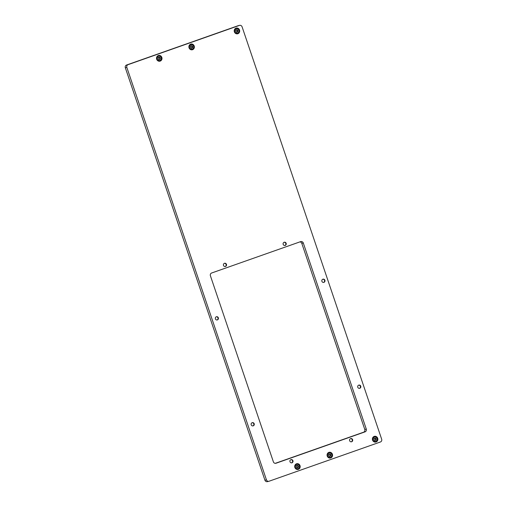<?xml version="1.0" encoding="UTF-8"?>
<svg xmlns="http://www.w3.org/2000/svg" width="507" height="507" viewBox="0 0 507 507"><rect width="100%" height="100%" fill="white"/><g stroke="black" fill="none" stroke-linecap="round" stroke-linejoin="round"><path stroke-width="0.76" d="M376.08 441.958A2.934 2.744 76.4 0 0 374.451 436.331A2.934 2.744 76.4 0 0 372.512 439.962A2.934 2.744 76.4 0 0 376.08 441.958M375.262 442.104A2.934 2.744 76.4 0 0 375.998 441.559M374.812 436.673A2.934 2.744 76.4 0 0 373.913 436.527M298.389 469.343A2.934 2.744 76.4 0 0 296.76 463.715A2.934 2.744 76.4 0 0 294.82 467.346A2.934 2.744 76.4 0 0 298.389 469.343M297.571 469.488A2.934 2.744 76.4 0 0 298.306 468.943M297.121 464.057A2.934 2.744 76.4 0 0 296.221 463.911M160.206 61.1A2.934 2.744 76.4 0 0 158.577 55.472A2.934 2.744 76.4 0 0 156.638 59.104A2.934 2.744 76.4 0 0 160.206 61.1M159.388 61.246A2.934 2.744 76.4 0 0 160.123 60.707M158.938 55.814A2.934 2.744 76.4 0 0 158.038 55.669M237.897 33.716A2.934 2.744 76.4 0 0 236.268 28.088A2.934 2.744 76.4 0 0 234.329 31.719A2.934 2.744 76.4 0 0 237.897 33.716M237.08 33.861A2.934 2.744 76.4 0 0 237.815 33.323M236.63 28.43A2.934 2.744 76.4 0 0 235.73 28.284M330.76 457.929A2.934 2.744 76.4 0 0 329.125 452.301A2.934 2.744 76.4 0 0 327.192 455.932A2.934 2.744 76.4 0 0 330.76 457.929M329.943 458.075A2.934 2.744 76.4 0 0 330.678 457.536M329.493 452.643A2.934 2.744 76.4 0 0 328.587 452.498M192.578 49.692A2.934 2.744 76.4 0 0 190.949 44.065A2.934 2.744 76.4 0 0 189.01 47.696A2.934 2.744 76.4 0 0 192.578 49.692M191.76 49.838A2.934 2.744 76.4 0 0 192.495 49.293M191.31 44.407A2.934 2.744 76.4 0 0 190.41 44.261M322.858 279.237A1.648 1.546 -103.6 0 1 323.631 282.412M322.915 279.211A1.648 1.546 -103.6 0 1 324.924 280.333A1.648 1.546 -103.6 0 1 323.834 282.38A1.648 1.546 -103.6 0 1 322.915 279.211M284.116 242.289A1.648 1.546 -103.6 0 1 284.89 245.464M284.173 242.264A1.648 1.546 -103.6 0 1 286.182 243.385A1.648 1.546 -103.6 0 1 285.092 245.432A1.648 1.546 -103.6 0 1 284.173 242.264M224.424 263.329A1.648 1.546 -103.6 0 1 225.197 266.505M224.481 263.304A1.648 1.546 -103.6 0 1 226.49 264.426A1.648 1.546 -103.6 0 1 225.4 266.473A1.648 1.546 -103.6 0 1 224.481 263.304M216.299 316.793A1.648 1.546 -103.6 0 1 217.066 319.974M216.356 316.774A1.648 1.546 -103.6 0 1 218.365 317.895A1.648 1.546 -103.6 0 1 217.275 319.936A1.648 1.546 -103.6 0 1 216.356 316.774M252.15 422.724A1.648 1.546 -103.6 0 1 252.923 425.899M252.207 422.699A1.648 1.546 -103.6 0 1 254.216 423.82A1.648 1.546 -103.6 0 1 253.126 425.867A1.648 1.546 -103.6 0 1 252.207 422.699M290.885 459.672A1.648 1.546 -103.6 0 1 291.652 462.847M290.942 459.653A1.648 1.546 -103.6 0 1 292.951 460.774A1.648 1.546 -103.6 0 1 291.861 462.815A1.648 1.546 -103.6 0 1 290.942 459.653M350.578 438.631A1.648 1.546 -103.6 0 1 351.345 441.806M350.635 438.606A1.648 1.546 -103.6 0 1 352.644 439.734A1.648 1.546 -103.6 0 1 351.554 441.774A1.648 1.546 -103.6 0 1 350.635 438.606M358.709 385.162A1.648 1.546 -103.6 0 1 359.482 388.337M358.772 385.136A1.648 1.546 -103.6 0 1 360.781 386.264A1.648 1.546 -103.6 0 1 359.685 388.305A1.648 1.546 -103.6 0 1 358.772 385.136M366.288 429.087L303.306 243.018A2.199 2.06 76.4 0 0 300.664 241.624L211.641 273A2.199 2.06 76.4 0 0 210.405 275.77L273.381 461.839A2.199 2.06 76.4 0 0 276.03 463.233L365.053 431.856A2.199 2.06 76.4 0 0 366.288 429.087L364.78 429.454L301.798 243.385A2.199 2.06 76.4 0 0 299.922 241.883M381.67 439.208A2.199 2.06 -103.6 0 1 380.434 441.977L269.078 481.225A2.199 2.06 -103.6 0 1 266.428 479.831L126.839 67.425A2.199 2.06 -103.6 0 1 128.075 64.655L239.437 25.407A2.199 2.06 -103.6 0 1 242.08 26.801L381.67 439.208M268.894 481.282L267.379 481.65A2.199 2.06 -103.6 0 1 264.92 480.199L125.33 67.792A2.199 2.06 -103.6 0 1 126.566 65.023L237.922 25.775A2.199 2.06 -103.6 0 1 238.106 25.718L239.621 25.35M275.263 463.341L363.538 432.224A2.199 2.06 76.4 0 0 364.78 429.454M373.032 439.911A2.275 2.129 76.4 0 0 375.769 441.356A2.275 2.129 76.4 0 0 377.05 438.498A2.275 2.129 76.4 0 0 374.312 437.053A2.275 2.129 76.4 0 0 373.032 439.911M377.208 438.428A2.567 2.402 -103.6 0 1 375.548 441.724A2.567 2.402 -103.6 0 1 372.67 440.025A2.567 2.402 -103.6 0 1 374.331 436.736A2.567 2.402 -103.6 0 1 377.208 438.428M373.951 438.542L374.001 438.644A0.425 0.399 -103.6 0 1 373.893 439.284L374.09 439.861A0.425 0.399 -103.6 0 1 374.565 440.298L375.129 440.425A0.425 0.399 -103.6 0 1 375.712 440.222L376.08 439.765A0.425 0.399 -103.6 0 1 376.188 439.125L375.991 438.542A0.425 0.399 -103.6 0 1 375.516 438.105L374.952 437.985A0.425 0.399 -103.6 0 1 374.369 438.187L373.951 438.542M375.636 440.177L375.573 439.886A0.425 0.399 -103.6 0 1 375.681 439.246L375.484 438.669A0.425 0.399 -103.6 0 1 375.015 438.232L374.939 438.016M374.439 441.984A2.567 2.402 76.4 0 0 374.635 441.946L375.548 441.724M374.331 436.736L373.425 436.952A2.567 2.402 76.4 0 0 373.234 437.009M374.635 440.513A0.425 0.399 -103.6 0 1 374.901 440.285L375.402 440.165M374.673 438.244L374.172 438.365A0.425 0.399 -103.6 0 1 373.944 438.352M295.34 467.296A2.275 2.129 76.4 0 0 298.078 468.741A2.275 2.129 76.4 0 0 299.358 465.882A2.275 2.129 76.4 0 0 296.62 464.437A2.275 2.129 76.4 0 0 295.34 467.296M299.517 465.813A2.567 2.402 -103.6 0 1 297.856 469.108A2.567 2.402 -103.6 0 1 294.979 467.41A2.567 2.402 -103.6 0 1 296.639 464.12A2.567 2.402 -103.6 0 1 299.517 465.813M296.259 465.927L296.31 466.028A0.425 0.399 -103.6 0 1 296.202 466.668L296.399 467.245A0.425 0.399 -103.6 0 1 296.874 467.688L297.438 467.809A0.425 0.399 -103.6 0 1 298.021 467.606L298.389 467.15A0.425 0.399 -103.6 0 1 298.496 466.51L298.3 465.933A0.425 0.399 -103.6 0 1 297.824 465.489L297.26 465.369A0.425 0.399 -103.6 0 1 296.677 465.572L296.259 465.927M297.945 467.562L297.882 467.277A0.425 0.399 -103.6 0 1 297.989 466.63L297.793 466.053A0.425 0.399 -103.6 0 1 297.324 465.616L297.248 465.401M296.747 469.368A2.567 2.402 76.4 0 0 296.944 469.33L297.856 469.108M296.639 464.12L295.733 464.342A2.567 2.402 76.4 0 0 295.537 464.393M296.944 467.898A0.425 0.399 -103.6 0 1 297.21 467.669L297.71 467.549M296.982 465.629L296.481 465.749A0.425 0.399 -103.6 0 1 296.253 465.737M234.849 31.675A2.275 2.129 76.4 0 0 237.587 33.12A2.275 2.129 76.4 0 0 238.867 30.255A2.275 2.129 76.4 0 0 236.129 28.81A2.275 2.129 76.4 0 0 234.849 31.675M239.025 30.192A2.567 2.402 -103.6 0 1 237.365 33.481A2.567 2.402 -103.6 0 1 234.494 31.789A2.567 2.402 -103.6 0 1 236.154 28.493A2.567 2.402 -103.6 0 1 239.025 30.192M235.768 30.306L235.818 30.401A0.425 0.399 -103.6 0 1 235.711 31.047L235.907 31.624A0.425 0.399 -103.6 0 1 236.382 32.061L236.946 32.188A0.425 0.399 -103.6 0 1 237.53 31.979L237.897 31.529A0.425 0.399 -103.6 0 1 238.005 30.883L237.808 30.306A0.425 0.399 -103.6 0 1 237.333 29.869L236.769 29.742A0.425 0.399 -103.6 0 1 236.192 29.951L235.768 30.306M237.453 31.941L237.396 31.649A0.425 0.399 -103.6 0 1 237.504 31.009L237.308 30.426A0.425 0.399 -103.6 0 1 236.832 29.989L236.756 29.78M236.256 33.741A2.567 2.402 76.4 0 0 236.458 33.703L237.365 33.481M236.154 28.493L235.248 28.715A2.567 2.402 76.4 0 0 235.052 28.772M236.452 32.277A0.425 0.399 -103.6 0 1 236.718 32.049L237.225 31.922M236.496 30.008L235.989 30.128A0.425 0.399 -103.6 0 1 235.761 30.109M157.157 59.059A2.275 2.129 76.4 0 0 159.895 60.504A2.275 2.129 76.4 0 0 161.175 57.64A2.275 2.129 76.4 0 0 158.438 56.195A2.275 2.129 76.4 0 0 157.157 59.059M161.334 57.576A2.567 2.402 -103.6 0 1 159.673 60.872A2.567 2.402 -103.6 0 1 156.802 59.173A2.567 2.402 -103.6 0 1 158.463 55.878A2.567 2.402 -103.6 0 1 161.334 57.576M158.076 57.69L158.127 57.785A0.425 0.399 -103.6 0 1 158.019 58.432L158.216 59.008A0.425 0.399 -103.6 0 1 158.691 59.446L159.255 59.573A0.425 0.399 -103.6 0 1 159.838 59.363L160.206 58.913A0.425 0.399 -103.6 0 1 160.313 58.267L160.117 57.69A0.425 0.399 -103.6 0 1 159.642 57.253L159.078 57.126A0.425 0.399 -103.6 0 1 158.495 57.335L158.076 57.69M159.762 59.325L159.699 59.034A0.425 0.399 -103.6 0 1 159.813 58.394L159.616 57.811A0.425 0.399 -103.6 0 1 159.141 57.373L159.065 57.164M158.564 61.125A2.567 2.402 76.4 0 0 158.767 61.087L159.673 60.872M158.463 55.878L157.557 56.1A2.567 2.402 76.4 0 0 157.36 56.157M158.761 59.661A0.425 0.399 -103.6 0 1 159.027 59.433L159.534 59.306M158.805 57.392L158.298 57.513A0.425 0.399 -103.6 0 1 158.07 57.494M189.529 47.645A2.275 2.129 76.4 0 0 192.267 49.09A2.275 2.129 76.4 0 0 193.547 46.232A2.275 2.129 76.4 0 0 190.809 44.787A2.275 2.129 76.4 0 0 189.529 47.645M193.706 46.162A2.567 2.402 -103.6 0 1 192.045 49.458A2.567 2.402 -103.6 0 1 189.174 47.766A2.567 2.402 -103.6 0 1 190.835 44.47A2.567 2.402 -103.6 0 1 193.706 46.162M190.448 46.276L190.499 46.378A0.425 0.399 -103.6 0 1 190.391 47.018L190.588 47.601A0.425 0.399 -103.6 0 1 191.063 48.038L191.627 48.159A0.425 0.399 -103.6 0 1 192.21 47.956L192.578 47.5A0.425 0.399 -103.6 0 1 192.685 46.859L192.489 46.283A0.425 0.399 -103.6 0 1 192.014 45.845L191.45 45.719A0.425 0.399 -103.6 0 1 190.866 45.922L190.448 46.276M192.134 47.918L192.071 47.626A0.425 0.399 -103.6 0 1 192.178 46.98L191.988 46.403A0.425 0.399 -103.6 0 1 191.513 45.966L191.437 45.75M190.936 49.718A2.567 2.402 76.4 0 0 191.139 49.68L192.045 49.458M190.835 44.47L189.929 44.692A2.567 2.402 76.4 0 0 189.732 44.749M191.133 48.247A0.425 0.399 -103.6 0 1 191.399 48.019L191.906 47.899M191.177 45.979L190.67 46.105A0.425 0.399 -103.6 0 1 190.442 46.086M327.712 455.888A2.275 2.129 76.4 0 0 330.45 457.333A2.275 2.129 76.4 0 0 331.724 454.468A2.275 2.129 76.4 0 0 328.992 453.024A2.275 2.129 76.4 0 0 327.712 455.888M331.882 454.405A2.567 2.402 -103.6 0 1 330.222 457.694A2.567 2.402 -103.6 0 1 327.351 456.002A2.567 2.402 -103.6 0 1 329.011 452.707A2.567 2.402 -103.6 0 1 331.882 454.405M328.631 454.519L328.682 454.614A0.425 0.399 -103.6 0 1 328.574 455.261L328.77 455.837A0.425 0.399 -103.6 0 1 329.246 456.275L329.81 456.401A0.425 0.399 -103.6 0 1 330.387 456.192L330.76 455.742A0.425 0.399 -103.6 0 1 330.868 455.096L330.672 454.519A0.425 0.399 -103.6 0 1 330.196 454.082L329.632 453.955A0.425 0.399 -103.6 0 1 329.049 454.164L328.631 454.519M330.311 456.154L330.253 455.863A0.425 0.399 -103.6 0 1 330.361 455.223L330.165 454.64A0.425 0.399 -103.6 0 1 329.696 454.202L329.62 453.993M329.119 457.954A2.567 2.402 76.4 0 0 329.316 457.916L330.222 457.694M329.011 452.707L328.105 452.928A2.567 2.402 76.4 0 0 327.909 452.985M329.316 456.49A0.425 0.399 -103.6 0 1 329.582 456.262L330.082 456.135M329.354 454.221L328.853 454.342A0.425 0.399 -103.6 0 1 328.625 454.323M264.92 480.199L266.428 479.831M125.33 67.792L126.839 67.425M126.566 65.023L128.075 64.655M237.922 25.775L239.437 25.407M363.538 432.224L365.053 431.856M275.656 463.328L276.03 463.233M301.798 243.385L303.306 243.018M374.66 440.539L375.129 440.425M375.681 439.246L376.188 439.125M375.015 438.232L375.516 438.105M375.484 438.669L375.991 438.542M375.573 439.886L376.08 439.765M373.97 438.282L374.369 438.187M296.969 467.923L297.438 467.809M297.989 466.63L298.496 466.51M297.324 465.616L297.824 465.489M297.793 466.053L298.3 465.933M297.882 467.277L298.389 467.15M296.278 465.673L296.677 465.572M236.477 32.302L236.946 32.188M237.504 31.009L238.005 30.883M236.832 29.989L237.333 29.869M237.308 30.426L237.808 30.306M237.396 31.649L237.897 31.529M235.787 30.046L236.192 29.951M158.786 59.687L159.255 59.573M159.813 58.394L160.313 58.267M159.141 57.373L159.642 57.253M159.616 57.811L160.117 57.69M159.699 59.034L160.206 58.913M158.095 57.43L158.495 57.335M191.158 48.273L191.627 48.159M192.178 46.98L192.685 46.859M191.513 45.966L192.014 45.845M191.988 46.403L192.489 46.283M192.071 47.626L192.578 47.5M190.467 46.023L190.866 45.922M329.341 456.515L329.81 456.401M330.361 455.223L330.868 455.096M329.696 454.202L330.196 454.082M330.165 454.64L330.672 454.519M330.253 455.863L330.76 455.742M328.65 454.259L329.049 454.164"/></g></svg>
